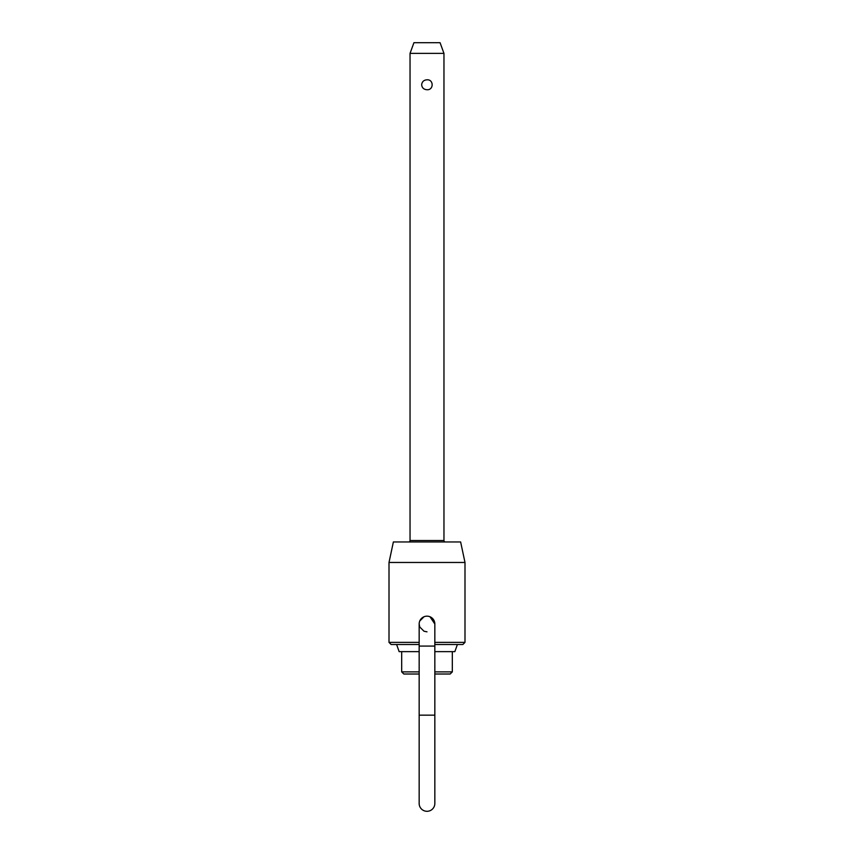 <?xml version="1.0" encoding="UTF-8"?>
<svg xmlns="http://www.w3.org/2000/svg" width="854" height="854" viewBox="0 0 854 854"><rect width="100%" height="100%" fill="white"/><g stroke="black" fill="none" stroke-linecap="round" stroke-linejoin="round"><path stroke-width="1.28" d="M434.835 646.072L434.835 715.161L419.165 715.161L419.165 646.072L434.835 646.072L434.835 623.996L430 616.759A7.835 7.835 0 0 1 434.835 623.996A7.835 7.835 0 0 0 427 616.161A7.835 7.835 0 0 0 419.165 623.996L419.762 627.007L424 631.234L427 631.832M419.165 715.161L419.165 803.465A7.835 7.835 0 0 0 427 811.3A7.835 7.835 0 0 0 434.835 803.465L434.835 715.161M410.037 53.386L413.934 42.7L440.066 42.7L443.963 53.386L410.037 53.386L410.037 540.529A1.42 1.42 0 0 1 408.618 541.959M427 79.806C433.853 79.305 433.853 90.236 427 89.734C423.808 89.51 422.025 87.866 421.652 84.77C422.025 81.685 423.808 80.03 427 79.806M434.835 671.874L452.321 671.874L452.321 651.634M443.963 53.386L443.963 540.529A1.42 1.42 0 0 0 445.382 541.959M457.392 644.514L454.862 651.634L434.835 651.634M419.165 644.514L391.153 644.514L389.008 642.379L419.165 642.379M419.165 674.009L403.814 674.009L401.679 671.874L419.165 671.874M389.008 562.466L393.374 541.959L460.626 541.959L464.992 562.466L389.008 562.466L389.008 642.379M434.835 642.379L464.992 642.379L464.992 562.466M419.762 620.997L424 616.759M452.321 671.874L450.186 674.009L434.835 674.009M464.992 642.379L462.847 644.514L434.835 644.514M419.165 651.634L399.138 651.634L396.608 644.514M443.963 540.529L410.037 540.529M419.165 646.072L419.165 623.996M401.679 651.634L401.679 671.874"/></g></svg>
